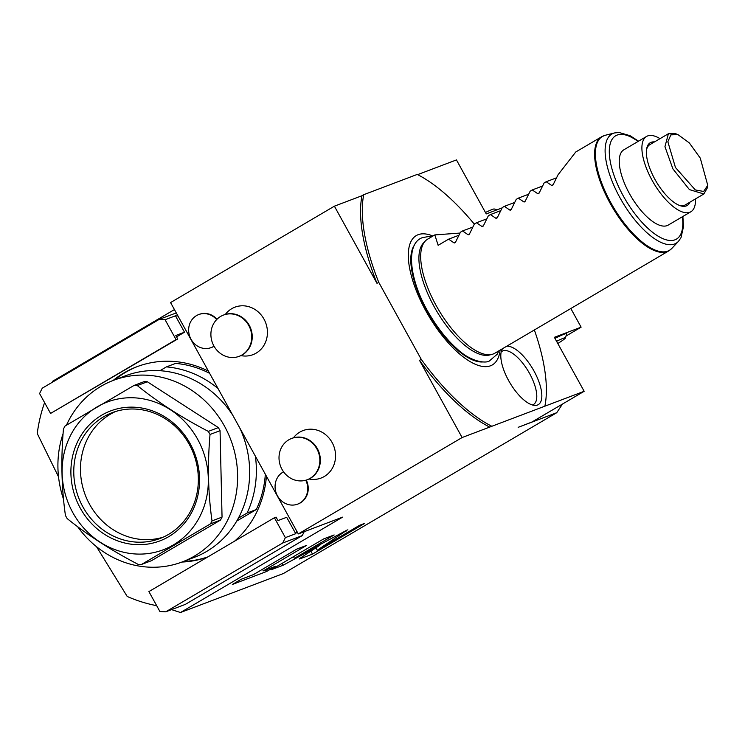 <?xml version="1.0" encoding="UTF-8"?>
<svg xmlns="http://www.w3.org/2000/svg" width="745" height="745" viewBox="0 0 745 745"><rect width="100%" height="100%" fill="white"/><g stroke="black" fill="none" stroke-linecap="round" stroke-linejoin="round"><path stroke-width="1.12" d="M176.043 339.599L177.72 338.966L175.801 335.501L184.499 332.205L175.448 315.805L165.083 319.726L176.043 339.599L50.567 413.438L177.72 338.966M165.083 319.726A147.845 135.171 -110.8 0 0 159.207 319.372L42.288 388.164A147.845 135.171 -110.8 0 0 39.597 393.565L50.567 413.438M176.565 336.87L184.499 332.205M296.827 531.306A147.845 135.171 69.2 0 1 295.728 533.699L285.363 537.62A147.845 135.171 69.2 0 1 282.662 543.021L165.753 611.813A147.845 135.171 69.2 0 1 159.877 611.459L148.907 591.586L274.393 517.747L285.363 537.62M274.393 517.747L276.06 517.114L277.978 520.587L286.676 517.291L295.728 533.699M156.683 605.676A147.845 135.171 69.2 0 1 127.199 596.456L96.524 546.709M58.548 476.884L37.25 433.515A147.845 135.171 69.2 0 1 44.598 402.626M175.448 315.805A147.845 135.171 69.2 0 1 177.999 316.038M181.938 562.047A101.506 92.799 -110.8 0 0 207.678 556.999M234.545 541.196A101.506 92.799 -110.8 0 0 266.431 476.232M208.395 371.103A101.506 92.799 -110.8 0 0 136.875 366.745A101.506 92.799 -110.8 0 0 113.128 380.462M304.211 531.688A147.845 135.171 69.2 0 1 302.228 535.608L282.662 543.021M176.267 312.909L159.207 319.372M302.228 535.608L185.309 604.4L165.753 611.813M174.432 309.575L52.783 381.151L52.569 382.12M562.447 404.079L556.729 412.711L283.454 573.501L180.504 612.511L342.588 517.142L298.289 533.932L170.568 302.572L334.393 206.179L376.989 283.342A150.052 60.056 -120.5 0 1 361.977 195.721L334.393 206.179M180.504 612.511L171.527 609.624M556.729 412.711L518.157 427.332L531.883 422.052L584.164 391.293L489.698 427.09A150.052 60.056 -120.5 0 1 419.51 360.375L462.114 437.538L298.289 533.932M462.114 437.538L489.698 427.09M300.617 557.893L299.9 558.88L312.509 554.103L364.789 523.335L359.574 525.309L317.221 550.238L347.226 529.993L294.377 558.35L334.142 534.947L323.591 538.952L271.301 569.711L283.202 565.204L319.912 545.21L300.617 557.893M299.211 559.029L299.704 558.527M347.915 529.844L347.226 529.993M263.339 570.866L306.716 545.34L296.789 549.102L253.402 574.628L241.24 579.238L232.338 584.48L266.598 571.499L275.492 566.256L263.339 570.866L262.473 569.292M502.111 207.902L486.252 213.917L456.452 159.924L417.638 174.637M570.819 308.514L581.119 327.167L554.364 337.308L584.164 391.293M534.361 329.961A150.052 60.056 -120.5 0 1 544.949 405.792M491.439 426.065A150.052 60.056 -120.5 0 1 421.251 359.341L419.51 360.375M474.314 224.143A150.052 60.056 -120.5 0 0 417.228 174.423L363.728 194.696A150.052 60.056 -120.5 0 0 378.739 282.318L421.251 359.341M500.081 350.131A75.022 30.024 -120.5 0 1 490.517 365.786A75.022 30.024 -120.5 0 1 425.917 311.01A75.022 30.024 -120.5 0 1 418.15 234.694A75.022 30.024 -120.5 0 1 432.938 236.025M506.702 346.239A33.441 13.382 -120.5 0 1 533.988 371.01A33.441 13.382 -120.5 0 1 534.826 405.41A33.441 13.382 -120.5 0 1 508.649 380.611A33.441 13.382 -120.5 0 1 502 349.629A33.441 13.382 -120.5 0 1 502.568 348.669M378.739 282.318L376.989 283.342M309.035 478.998A25.395 23.216 -110.8 0 0 324.298 476.502A25.395 23.216 -110.8 0 0 332.112 442.511A25.395 23.216 -110.8 0 0 299.807 432.128A25.395 23.216 -110.8 0 0 293.428 437.827M240.914 355.607A25.395 23.216 -110.8 0 0 256.187 353.111A25.395 23.216 -110.8 0 0 263.991 319.121A25.395 23.216 -110.8 0 0 231.686 308.728A25.395 23.216 -110.8 0 0 225.316 314.437M363.728 194.696L361.977 195.721M565.986 336.07L581.119 327.167M554.96 338.37A29.567 1.853 -28.9 0 1 566.656 333.779L565.436 337.96A26.475 1.658 151.1 0 0 556.562 341.285M557.791 343.51A26.475 1.658 151.1 0 0 565.436 337.96M485.47 212.493A26.475 1.658 -28.9 0 1 494.242 208.982L497.101 209.801M307.247 479.733A22.071 20.171 69.2 0 1 282.001 469.35A22.071 20.171 -110.8 0 1 291.612 438.46A22.071 20.171 -110.8 0 1 316.858 448.844A22.071 20.171 69.2 0 1 307.247 479.733L307.75 479.538A22.071 20.171 69.2 0 0 317.361 448.648A22.071 20.171 -110.8 0 0 292.115 438.274A22.071 20.171 -110.8 0 0 291.863 438.367M306.279 480.069A17.657 16.139 69.2 0 1 298.158 503.946A17.657 16.139 69.2 0 1 297.907 504.039M305.757 480.227A17.657 16.139 69.2 0 1 297.655 504.132A17.657 16.139 69.2 0 1 277.457 495.825A17.657 16.139 -110.8 0 1 283.575 471.818M239.136 356.334A22.071 20.171 69.2 0 1 213.889 345.959A22.071 20.171 -110.8 0 1 223.491 315.07A22.071 20.171 -110.8 0 1 248.746 325.444A22.071 20.171 69.2 0 1 239.136 356.334L239.639 356.147A22.071 20.171 69.2 0 0 249.24 325.258A22.071 20.171 -110.8 0 0 223.994 314.874A22.071 20.171 -110.8 0 0 223.742 314.977M214.057 346.267A17.657 16.139 69.2 0 1 211.738 347.384A17.657 16.139 69.2 0 1 211.487 347.477M217 319.242A17.657 16.139 -110.8 0 0 199.222 314.371A17.657 16.139 -110.8 0 0 198.971 314.474M216.646 319.605A17.657 16.139 -110.8 0 0 198.719 314.558A17.657 16.139 -110.8 0 0 191.037 339.273A17.657 16.139 69.2 0 0 211.235 347.58L211.738 347.384M214.011 346.174A17.657 16.139 69.2 0 1 211.235 347.58M491.97 354.378L489.372 355.03A65.439 26.196 -120.5 0 1 436.477 310.749A65.439 26.196 -120.5 0 1 423.458 243.01L425.283 241.054A66.203 26.494 59.5 0 0 436.216 305.646A66.203 26.494 59.5 0 0 491.97 354.378A66.203 26.494 59.5 0 0 493.227 353.987A66.203 26.494 59.5 0 0 494.866 353.204L668.796 250.869A66.203 26.494 -120.5 0 1 610.146 203.31A66.203 26.494 -120.5 0 1 601.653 136.754L575.755 151.989L558.052 174.768L553.19 184.63L551.71 185.496L552.334 185.533M459.991 233.064L434.829 234.908L427.732 239.089A66.203 26.494 59.5 0 0 425.283 241.054M434.829 234.908L438.144 245.319L448.602 239.164L454.115 242.926L455.586 242.06L460.447 232.189L462.543 230.959L468.056 234.722L469.536 233.856L474.397 223.984L476.483 222.755L481.996 226.517L483.477 225.651L488.338 215.78L490.433 214.551L495.937 218.313L497.418 217.447L502.279 207.576L504.374 206.346L509.878 210.109L511.359 209.243L516.22 199.371L518.315 198.142L523.828 201.904L525.3 201.038L530.17 191.167L532.256 189.938L537.769 193.7L539.25 192.834L544.111 182.963L546.197 181.733L551.71 185.496L552.958 185.03M539.017 193.234L538.384 193.737M525.067 201.439L524.443 201.942M511.126 209.643L510.502 210.146M497.185 217.847L496.561 218.35M483.244 226.042L482.62 226.555M469.294 234.247L468.67 234.759M455.353 242.451L454.729 242.963M646.548 136.456A43.694 17.489 -120.5 0 0 652.881 181.687A43.694 17.489 -120.5 0 0 689.777 212.288A43.694 17.489 59.5 0 0 690.866 211.766L668.209 225.102A43.694 17.489 -120.5 0 1 667.12 225.614A43.694 17.489 -120.5 0 1 630.223 195.013A43.694 17.489 -120.5 0 1 623.891 149.782L646.548 136.456A43.694 17.489 -120.5 0 1 647.629 135.935A43.694 17.489 59.5 0 1 660.023 138.663M690.866 211.766A43.694 17.489 59.5 0 0 695.476 198.915M689.945 202.165A36.412 14.574 59.5 0 1 686.266 205.927A36.412 14.574 -120.5 0 1 679.831 205.564A36.412 14.574 -120.5 0 1 656.149 181.501A36.412 14.574 -120.5 0 1 646.613 149.112A36.412 14.574 -120.5 0 1 651.149 142.295A36.412 14.574 59.5 0 1 654.501 141.913M679.012 205.248A34.95 13.987 59.5 0 0 684.413 205.331A34.95 13.987 59.5 0 0 685.279 204.912L703.857 193.979L689.414 189.602L672.893 168.873L664.95 146.681L668.405 133.727L675.454 133.653L677.857 134.538L689.33 142.928L700.281 158.126L707.75 185.319L703.643 191.456L695.327 189.938L675.473 167.532L667.846 141.746L670.872 134.873L677.875 134.538M668.405 133.727L649.826 144.66A34.95 13.987 59.5 0 0 646.492 149.978M707.75 185.319L707.35 187.861L703.857 193.979M546.197 181.733L556.45 177.85M532.256 189.938L542.509 186.054M518.315 198.142L528.568 194.259M504.374 206.346L514.627 202.463M490.433 214.551L500.677 210.667M476.483 222.755L486.736 218.872M462.543 230.959L472.796 227.076M448.602 239.164L458.855 235.28M501.189 351.985A30.89 12.367 -120.5 0 1 502.167 351.23A30.89 12.367 -120.5 0 1 529.537 373.422A30.89 12.367 -120.5 0 1 533.504 404.488A30.89 12.367 -120.5 0 1 532.368 404.973M319.912 545.21L319.586 544.614M283.202 565.204L282.159 563.322M294.377 558.35L293.456 556.683M317.221 550.238L315.899 547.845M312.509 554.103L310.879 551.151M266.598 571.499L265.742 569.953M207.864 556.897A101.506 92.799 69.2 0 1 183.605 561.413M137.713 366.438A101.506 92.799 -110.8 0 0 114.805 379.829M265.332 474.248A99.299 90.788 69.2 0 1 256.299 509.543L236.733 521.062M217.987 388.471A99.299 90.788 -110.8 0 0 166.433 366.885L175.624 363.402A99.299 90.788 69.2 0 1 209.643 373.357M166.433 366.885L159.942 370.703M256.299 509.543L247.107 513.026A99.299 90.788 -110.8 0 0 255.386 456.229M247.107 513.026L238.344 518.175M66.463 425.162A97.092 88.767 69.2 0 1 100.929 386.338A97.092 88.767 -110.8 0 1 113.361 380.378A97.092 88.767 -110.8 0 1 227.849 432.771A97.092 88.767 -110.8 0 1 194.594 556.003A97.092 88.767 69.2 0 1 182.162 561.963L194.203 557.4A97.092 88.767 -110.8 0 0 206.635 551.44A97.092 88.767 -110.8 0 0 239.741 427.872M182.162 561.963A97.092 88.767 69.2 0 1 77.629 526.668M63.548 499.271A97.092 88.767 69.2 0 1 63.083 433.702M232.822 415.347A97.092 88.767 -110.8 0 0 125.402 375.815L113.361 380.378M220.492 520.075A90.471 82.714 -110.8 0 0 222.047 517.114L220.054 430.675A90.471 82.714 -110.8 0 0 218.359 427.593L147.333 381.766A90.471 82.714 -110.8 0 0 144.074 381.645L134.035 385.444L65.011 426.065A90.471 82.714 -110.8 0 0 63.446 429.027C60.839 459.078 61.5 487.891 65.439 515.466A90.471 82.714 -110.8 0 0 67.143 518.548C87.547 535.059 111.219 550.341 138.16 564.375A90.471 82.714 -110.8 0 0 141.429 564.496L151.458 560.696L220.492 520.075L210.453 523.875A90.471 82.714 -110.8 0 0 212.018 520.913L222.047 517.114M210.453 523.875L141.429 564.496M147.333 381.766L137.304 385.565A90.471 82.714 -110.8 0 0 134.035 385.444M137.304 385.565C157.707 402.077 181.38 417.358 208.321 431.392L218.359 427.593M220.054 430.675L210.025 434.475A90.471 82.714 -110.8 0 0 208.321 431.392M210.025 434.475C207.417 464.526 208.088 493.339 212.018 520.913M173.334 544.949A79.007 72.228 -110.8 0 0 197.621 439.205A79.007 72.228 -110.8 0 0 97.12 406.891A79.007 72.228 -110.8 0 0 72.824 512.635A79.007 72.228 -110.8 0 0 173.334 544.949M101.702 415.188A69.508 63.548 -110.8 0 0 80.32 508.22A69.508 63.548 -110.8 0 0 168.752 536.651A69.508 63.548 -110.8 0 0 190.124 443.62A69.508 63.548 -110.8 0 0 101.702 415.188M103.602 416.8A67.301 61.528 -110.8 0 0 80.544 502.223A67.301 61.528 -110.8 0 0 159.905 538.542A67.301 61.528 -110.8 0 0 168.519 534.407A67.301 61.528 -110.8 0 0 191.577 448.984A67.301 61.528 -110.8 0 0 112.216 412.665A67.301 61.528 -110.8 0 0 103.602 416.8M115.596 411.51A67.301 61.528 -110.8 0 0 110.288 414.267A67.301 61.528 -110.8 0 0 86.439 497.902A67.301 61.528 -110.8 0 0 163.211 537.164M483.002 361.93A68.875 27.565 -120.5 0 1 429.278 314.986A68.875 27.565 -120.5 0 1 414.332 245.226M638.549 141.159L630.084 135.702L619.039 132.489L614.634 132.927A63.353 25.358 59.5 0 0 619.98 197.751A63.353 25.358 59.5 0 0 678.444 241.38L671.897 248.374A66.081 26.447 -120.5 0 1 610.909 202.873A66.081 26.447 -120.5 0 1 605.331 135.255L601.653 136.754M638.046 141.457A59.945 23.989 59.5 0 0 610.202 143.794A59.945 23.989 59.5 0 0 623.341 196.047A59.945 23.989 59.5 0 0 664.661 239.341A59.945 23.989 59.5 0 0 682.364 216.767M346.509 530.98L346.183 530.384M291.612 438.46L292.115 438.274M297.655 504.132L298.158 503.946M223.491 315.07L223.994 314.874M198.719 314.558L199.222 314.371M498.796 350.886L497.232 354.201L489.446 360.906C486.308 363.513 471.25 362.247 457.216 348.995C447.158 340.055 437.986 328.592 429.697 314.604C409.48 281.442 404.777 243.308 422.638 237.571L428.636 236.537L431.662 236.78M671.897 248.374L668.796 250.869M678.444 241.38L680.986 237.702L683.528 226.536L682.867 216.469M614.634 132.927L605.331 135.255"/></g></svg>
